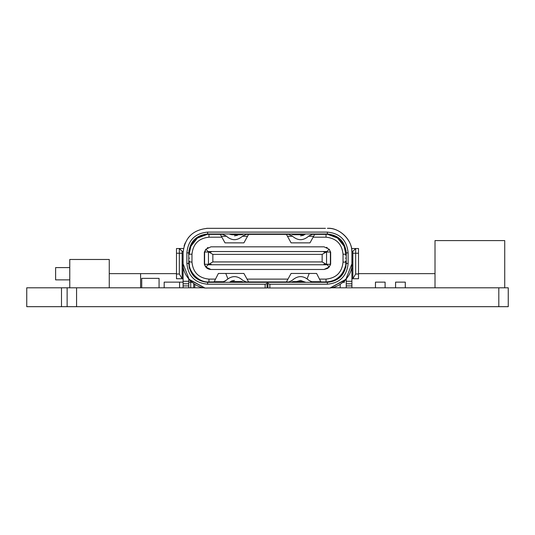 <?xml version="1.0" encoding="UTF-8"?>
<svg xmlns="http://www.w3.org/2000/svg" width="535" height="535" viewBox="0 0 535 535"><rect width="100%" height="100%" fill="white"/><g stroke="black" fill="none" stroke-linecap="round" stroke-linejoin="round"><path stroke-width="0.8" d="M325.467 228.318L207.64 228.318C192.727 229.769 184.548 237.955 183.097 252.868L183.097 287.797M316.593 233.982L327.36 233.982L327.36 233.213M244.843 233.982L290.157 233.982M327.36 228.318C339.504 227.221 353 240.723 351.903 252.868L351.903 263.441C353 275.585 339.504 289.087 327.36 287.99L269.861 287.99L269.861 284.212L327.36 284.212C339.972 282.982 346.901 276.053 348.124 263.441L348.124 252.868C346.894 240.248 339.972 233.327 327.36 232.096L207.64 232.096L207.64 233.982L218.407 233.982M184.107 245.879L185.21 242.897M188.266 237.787L190.467 235.326M206.577 228.345L207.607 228.318M207.64 232.096C195.028 233.327 188.099 240.248 186.875 252.868L186.875 263.441C188.106 276.06 195.028 282.982 207.64 284.212L265.139 284.212L267.025 283.583L267.025 287.99L207.64 287.99C195.496 289.087 182 275.585 183.097 263.441M351.903 252.868L351.809 250.734C351.508 239.372 339.785 228.151 328.423 228.345L328.196 228.331M186.875 252.868L188.761 252.868C189.958 241.479 196.258 235.186 207.64 233.982L327.36 233.982L327.36 232.096M292.097 235.875L287.877 233.982L292.097 235.875C297.727 240.937 303.358 240.937 308.989 235.875L313.209 233.982L305.538 233.982L296.564 234.738M237.219 235.346L238.436 234.738L229.462 233.982L221.791 233.982L226.011 235.875L221.791 233.982M243.178 234.203L229.923 233.982L231.775 234.738L241.86 234.738L243.706 233.982L229.923 233.982L230.598 234.33M304.549 234.203L291.294 233.982L293.14 234.738L303.225 234.738L305.077 233.982L291.294 233.982L291.97 234.33M190.54 281.049L188.761 279.13L204.577 287.797L189.27 279.718L183.097 263.815M207.64 284.212L207.64 282.32L267.025 282.32L267.025 283.583M186.875 263.441L188.761 263.441C189.958 274.829 196.258 281.122 207.64 282.32L218.975 282.32L207.64 282.32M188.875 250.788L189.136 254.185L191.028 245.746L189.464 250.601L189.136 254.479L188.761 252.868L188.761 263.441M348.124 252.868L346.239 252.868C345.042 241.479 338.742 235.186 327.36 233.982M348.124 263.441L346.239 263.441L346.239 252.868L345.864 254.479L345.536 250.601M327.36 284.212L327.36 282.32C338.742 281.122 345.042 274.829 346.239 263.441L347.014 263.441M269.861 284.212L267.975 283.583L267.975 282.32L327.36 282.32M269.861 287.99L267.975 287.99L267.975 283.583M351.903 287.797L351.903 263.441M351.903 263.815L345.73 279.718L330.423 287.797L346.239 279.13L346.239 287.797M234.477 235.875L237.199 235.36M300.55 235.875L303.271 235.36M303.305 235.346L305.538 233.982M247.123 233.982L242.903 235.875C237.272 240.937 231.642 240.937 226.011 235.875M176.49 248.521L183.478 248.521L176.49 248.521L176.49 278.735L183.097 278.735M351.903 278.735L352.846 278.735L355.681 274.014L355.681 248.521L358.51 248.521L351.515 248.521L355.681 248.521L352.846 251.356L352.846 259.475L351.903 259.475M351.903 268.537L352.846 268.537L352.846 278.735L358.51 278.735L358.51 248.521M183.097 285.911L188.761 285.911L188.761 287.797M188.761 279.123L188.761 283.811L183.097 283.811M241.86 281.57L231.775 281.57L241.86 281.57L243.178 282.105L230.451 282.105L231.775 281.57L229.923 282.32L267.975 282.32M231.695 280.955L229.462 282.32L218.975 282.32L229.462 282.32L238.436 281.57M188.761 285.911L188.761 283.811M188.761 258.151C188.761 263.294 188.761 263.294 188.761 258.151C188.761 253.015 188.761 253.015 188.761 258.151M346.239 258.151C346.239 253.015 346.239 253.015 346.239 258.151C346.239 263.294 346.239 263.294 346.239 258.151M304.549 282.105L291.822 282.105L293.14 281.57L291.294 282.32L283.075 282.32L305.077 282.32L303.225 281.57L298.182 281.57L303.225 281.57M311.31 282.32L305.538 282.32L311.31 282.32L305.538 282.32L300.543 280.434L296.564 281.57M336.508 286.218L335.238 286.686M346.239 279.13L344.473 281.036M230.451 234.203L231.775 234.738M291.822 234.203L293.14 234.738L303.225 234.738M351.856 251.35L352.846 251.356L352.846 278.34M183.097 259.475L182.154 259.475L182.154 251.356L179.319 248.521L179.319 274.014L182.154 278.735L182.154 268.537L183.097 268.537M182.154 278.34L182.154 251.356L179.319 248.521L182.154 251.356L183.144 251.35M355.681 248.521L352.846 251.356L355.681 248.521M190.647 281.156L190.647 282.32L191.958 282.32M234.437 280.434L231.715 280.949M222.179 282.306L226.011 280.434C231.642 275.371 237.272 275.371 242.903 280.434L247.123 282.32M225.456 280.975L226.011 280.434M243.178 282.105L267.025 282.32M288.271 282.306L292.097 280.434C297.727 275.371 303.358 275.371 308.989 280.434L313.209 282.32M291.548 280.975L292.097 280.434M343.042 282.32L344.353 282.32L344.353 281.156M189.343 266.37L189.477 268.597M208.489 282.32L208.489 281.938M189.517 258.151C189.517 261.782 189.517 261.782 189.517 258.151C189.517 261.782 189.517 261.782 189.517 258.151C189.517 254.52 189.517 254.52 189.517 258.151C189.517 254.52 189.517 254.52 189.517 258.151M345.409 266.316C342.44 276 336.134 281.209 326.51 281.938L326.51 282.32M311.176 281.945L326.036 281.945C335.846 282.834 346.747 271.927 345.864 262.117L345.643 266.998M345.483 258.151C345.483 254.52 345.483 254.52 345.483 258.151C345.483 254.52 345.483 254.52 345.483 258.151C345.483 261.782 345.483 261.782 345.483 258.151C345.483 261.782 345.483 261.782 345.483 258.151M293.14 281.57L298.182 281.57L293.14 281.57M345.617 265.213L345.65 265.922M223.69 282.32L229.462 282.32M189.143 267.233L189.136 262.117C188.253 271.927 199.154 282.834 208.964 281.945L223.824 281.945M189.383 265.213L189.136 262.117L189.136 267.199M320.94 281.945L319.489 279.109L326.036 279.109C336.301 278.053 341.965 272.389 343.029 262.117L345.864 262.117L345.857 267.226L345.864 261.829L346.239 262.484L345.483 261.174L345.864 261.829M324.618 282.32L324.618 281.945M210.382 282.32L210.382 281.945M223.824 234.363L208.964 234.363C199.154 233.474 188.253 244.381 189.136 254.185L189.136 252.68L188.761 252.68M189.136 261.829L189.517 261.174L188.761 262.484L189.136 261.829L191.971 262.117C193.028 272.382 198.692 278.046 208.964 279.109L215.511 279.109L218.407 273.445L243.9 273.445L247.043 279.109L287.957 279.109L291.1 273.445L316.593 273.445L319.489 279.109M229.923 281.945L230.638 281.945M245.09 281.945L289.91 281.945M304.361 281.945L305.077 281.945M344.005 245.806L345.864 254.185C346.747 244.381 335.846 233.474 326.036 234.363L311.176 234.363M327.922 233.996L327.922 234.45L337.518 238.022L344.252 246.367M346.239 252.68L345.864 252.68L345.864 254.185L346.125 250.788M190.667 246.541L197.402 238.082L207.078 234.45L207.078 233.996M189.136 254.185L191.971 254.185L191.971 262.117M310.621 281.698L320.806 281.698M307.11 278.755L309.23 273.445M286.385 281.945L287.957 279.109M248.614 281.945L247.043 279.109M227.89 278.755L225.77 273.445M214.194 281.698L224.379 281.698M214.06 281.945L215.511 279.109M191.971 254.185C193.048 243.94 198.719 238.276 208.964 237.192L221.864 237.192L225.014 242.857L243.9 242.857L248.614 234.363L286.385 234.363L291.1 242.857L309.986 242.857L313.135 237.192L326.036 237.192C336.281 238.276 341.945 243.94 343.029 254.185L343.029 262.117M330.536 252.159L329.359 249.497M327.159 247.598L326.611 247.337M207.975 247.531L207.326 247.906M330.51 252.018L329.172 249.256L324.049 246.822L210.95 246.822L205.828 249.256L204.337 253.429M204.464 264.15L204.611 264.765C205.681 267.734 207.794 269.312 210.95 269.479L324.049 269.479L327.694 268.389L324.049 269.479L329.172 267.052L330.51 264.29M207.841 268.704L208.389 268.965M204.49 264.29L205.828 267.052L210.95 269.479L324.049 269.479M305.077 234.363L304.361 234.363M289.91 234.363L286.385 234.363M248.614 234.363L245.09 234.363M230.638 234.363L229.923 234.363M208.964 237.192L208.964 233.982M326.036 233.982L326.036 237.192M313.135 237.192L314.707 234.363M221.864 237.192L220.293 234.363M328.403 267.848L330.302 265.026L328.396 267.854M210.95 269.479L207.312 268.396M206.597 267.854L204.611 264.765M326.885 252.018L326.885 251.544L208.115 251.544L205.828 249.256L204.497 252.018M247.571 236.249L242.549 236.249M226.365 236.249L221.343 236.249M313.657 236.249L308.635 236.249M292.451 236.249L287.429 236.249M329.172 267.052L326.885 264.29M326.885 251.544L329.172 249.256M205.828 267.052L208.115 264.765L210.001 264.765L210.001 264.29M211.058 251.544L211.245 252.018L204.337 252.018L204.337 264.29L211.245 264.29L211.058 264.765L326.885 264.765M208.115 251.544L208.115 252.018M208.115 264.29L208.115 264.765M211.058 264.765L210.001 264.765M323.942 264.765L323.755 264.29L330.663 264.29L330.663 252.018L323.755 252.018L323.942 251.544M324.999 251.544L324.999 252.018L325.942 252.018L325.942 251.544M324.999 264.765L324.999 264.29M208.764 264.29L212.85 261.929L322.15 261.929L326.236 264.29M209.058 251.544L209.058 252.018L210.001 252.018L210.001 251.544M326.236 252.018L322.15 254.379L212.85 254.379L208.764 252.018M340.2 284.366L340.2 287.797M194.8 287.797L194.8 284.366M67.129 287.797L67.129 306.682L26.75 306.682L26.75 287.797L204.604 287.797M267.025 287.797L267.975 287.797M330.396 287.797L508.25 287.797L508.25 306.682L498.807 306.682L498.807 287.797M109.26 287.797L109.26 259.475L69.771 259.475L69.771 287.797M67.129 306.682L498.807 306.682M504.726 287.797L504.726 240.589L435.008 240.589L435.008 287.797M69.771 267.594L55.613 267.594L55.613 279.872L69.771 279.872M109.26 273.639L176.49 273.639M182.154 273.639L183.097 273.639M358.51 273.639L435.008 273.639M140.598 273.639L140.598 287.797M193.724 283.664L193.724 287.797M159.069 287.797L159.069 278.361L141.728 278.361L141.728 287.797M179.579 287.797L179.579 282.132L164.185 282.132L164.185 287.797M190.734 282.32L190.734 287.797M179.579 282.132L183.097 282.132M188.761 282.132L190.647 282.132M385.1 287.797L385.1 282.132L375.463 282.132L375.463 287.797M405.289 287.797L405.289 282.132L395.572 282.132L395.572 287.797M265.139 284.212L265.139 287.99M183.097 281.283L188.761 281.283M351.903 281.283L346.239 281.283M351.903 283.811L346.239 283.811M346.239 285.911L351.903 285.911M179.319 274.014L176.49 274.014M355.681 274.014L358.51 274.014M189.136 258.151C189.136 262.518 189.136 262.518 189.136 258.151C189.136 253.791 189.136 253.791 189.136 258.151M345.864 258.151C345.864 253.791 345.864 253.791 345.864 258.151C345.864 262.518 345.864 262.518 345.864 258.151M176.49 253.242L182.154 253.242L182.154 251.356M358.51 253.242L352.846 253.242M182.154 265.708L183.097 265.708M183.097 262.31L182.154 262.31M352.846 262.31L351.903 262.31M351.903 265.708L352.846 265.708M208.964 279.109L208.964 281.945M326.036 281.945L326.036 279.109M343.029 254.185L345.864 254.185M326.544 264.29L326.544 252.018M330.396 252.018L330.396 264.29M322.15 261.929L322.15 254.379M212.85 261.929L212.85 254.379M208.456 264.29L208.456 252.018M204.604 264.29L204.604 252.018M76.565 306.682L76.565 287.797M61.492 306.682L61.492 287.797M189.136 254.479L188.761 253.824M345.864 254.479L345.483 255.135L345.864 254.479"/></g></svg>
